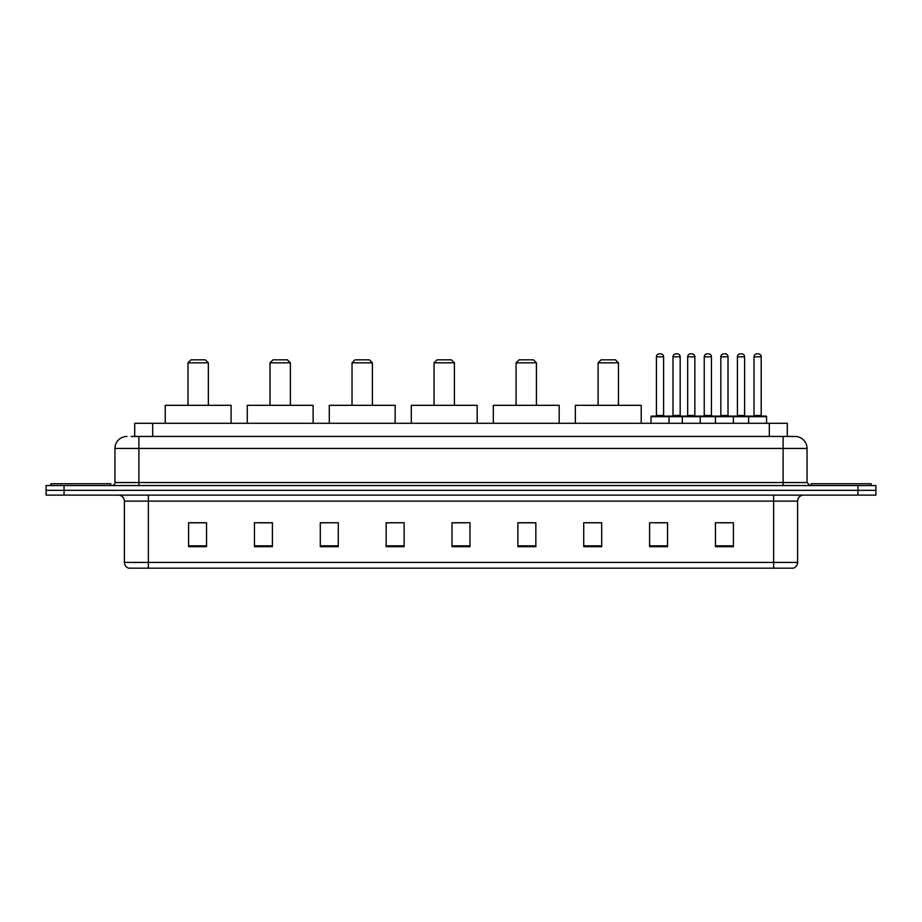 <?xml version="1.0" encoding="UTF-8"?>
<svg xmlns="http://www.w3.org/2000/svg" width="922" height="922" viewBox="0 0 922 922"><rect width="100%" height="100%" fill="white"/><g stroke="black" fill="none" stroke-linecap="round" stroke-linejoin="round"><path stroke-width="1.38" d="M131.12 436.452L138.899 436.452L131.12 436.452L134.716 436.452L134.716 423.279L787.284 423.279L787.284 436.452M126.925 436.452A11.974 11.974 0 0 0 114.95 448.426L114.95 482.552A2.997 2.997 0 0 1 111.954 485.548M807.05 448.426L138.899 448.426L138.899 436.452L795.075 436.452A11.974 11.974 0 0 1 807.05 448.426L807.05 482.552L810.046 485.548M64.056 485.548L46.1 485.548L46.1 490.331L64.056 490.331L46.1 490.331L46.1 495.126L64.056 495.126L64.056 490.331L857.944 490.331L64.056 490.331L64.056 485.548L857.944 485.548L857.944 490.331L875.9 490.331L857.944 490.331L857.944 495.126L64.056 495.126M875.9 485.548L875.9 490.331L875.9 485.548L857.944 485.548M794.891 436.452L790.88 436.452M792.978 568.171L129.022 568.171M128.723 568.171A5.981 5.981 0 0 1 124.412 562.42L148.361 562.42L148.361 568.171L773.639 568.171L773.639 562.42L797.588 562.42L797.588 501.119A5.981 5.981 0 0 1 803.581 495.126M124.412 562.42L124.412 501.119C124.055 497.477 122.061 495.483 118.419 495.126M733.405 546.677L733.405 522.728L715.449 522.728L715.449 546.677L733.405 546.677M667.551 546.677L667.551 522.728L649.595 522.728L649.595 546.677L667.551 546.677M601.697 546.677L601.697 522.728L583.73 522.728L583.73 546.677L601.697 546.677M535.843 546.677L535.843 522.728L517.876 522.728L517.876 546.677L535.843 546.677M206.551 546.677L206.551 522.728L188.595 522.728L188.595 546.677L206.551 546.677M272.405 546.677L272.405 522.728L254.449 522.728L254.449 546.677L272.405 546.677M338.27 546.677L338.27 522.728L320.303 522.728L320.303 546.677L338.27 546.677M404.124 546.677L404.124 522.728L386.157 522.728L386.157 546.677L404.124 546.677M469.978 546.677L469.978 522.728L452.022 522.728L452.022 546.677L469.978 546.677M875.9 495.126L875.9 490.331L875.9 495.126L857.944 495.126M773.639 568.171L792.805 568.171M586.726 522.843L601.697 522.843M655.519 522.843L664.497 522.843M719.944 522.843L728.922 522.843M404.124 522.728L386.157 522.843L404.124 522.728M338.27 522.728L320.303 522.843L338.27 522.728M258.644 522.843L272.405 522.843M452.022 522.843L465.794 522.843M206.551 522.843L188.595 522.843M535.843 522.843L517.876 522.843M110.755 485.548L110.755 483.75L50.894 483.75L50.894 485.548M187.996 362.819L208.349 362.819L205.352 359.822L190.981 359.822L187.996 362.819L187.996 405.323M208.349 362.819L208.349 405.323M231.099 423.279L231.099 405.323L165.245 405.323L165.245 423.279M270.019 362.819L290.372 362.819L287.376 359.822L273.004 359.822L270.019 362.819L270.019 405.323M290.372 362.819L290.372 405.323M313.123 423.279L313.123 405.323L247.269 405.323L247.269 423.279M352.031 362.819L372.396 362.819L369.399 359.822L355.028 359.822L352.031 362.819L352.031 405.323M372.396 362.819L372.396 405.323M395.146 423.279L395.146 405.323L329.281 405.323L329.281 423.279M434.055 362.819L454.419 362.819L451.423 359.822L437.051 359.822L434.055 362.819L434.055 405.323M454.419 362.819L454.419 405.323M477.17 423.279L477.17 405.323L411.304 405.323L411.304 423.279M516.078 362.819L536.431 362.819L533.446 359.822L519.074 359.822L516.078 362.819L516.078 405.323M536.431 362.819L536.431 405.323M559.181 423.279L559.181 405.323L493.328 405.323L493.328 423.279M598.101 362.819L618.455 362.819L615.47 359.822L601.098 359.822L598.101 362.819L598.101 405.323M618.455 362.819L618.455 405.323M641.205 423.279L641.205 405.323L575.351 405.323L575.351 423.279M871.106 485.548L871.106 483.75L811.245 483.75L811.245 485.548M748.618 423.279L748.618 416.698A0.599 0.599 0 0 1 749.217 416.099L765.975 416.099A0.599 0.599 0 0 1 766.574 416.698L651.024 416.698A0.599 0.599 0 0 1 651.624 416.099L668.392 416.099A0.599 0.599 0 0 1 668.992 416.698L668.992 423.279M663.598 356.826L656.418 356.826A2.997 2.997 0 0 1 659.414 353.829L660.601 353.829A2.997 2.997 0 0 1 663.598 356.826L663.598 415.499A0.599 0.599 0 0 0 664.197 416.099M656.418 356.826L656.418 415.499A0.599 0.599 0 0 1 655.819 416.099M651.024 416.698L651.024 423.279M682.28 423.279L682.28 416.698A0.599 0.599 0 0 1 682.879 416.099L699.637 416.099A0.599 0.599 0 0 1 700.236 416.698L700.236 423.279M694.854 356.826L687.674 356.826A2.997 2.997 0 0 1 690.659 353.829L691.857 353.829A2.997 2.997 0 0 1 694.854 356.826L694.854 415.499A0.599 0.599 0 0 0 695.453 416.099M687.674 356.826L687.674 415.499A0.599 0.599 0 0 1 687.074 416.099M715.449 423.279L715.449 416.698A0.599 0.599 0 0 1 716.048 416.099L732.806 416.099A0.599 0.599 0 0 1 733.405 416.698L733.405 423.279M728.023 356.826L720.831 356.826A2.997 2.997 0 0 1 723.828 353.829L725.026 353.829A2.997 2.997 0 0 1 728.023 356.826L728.023 415.499A0.599 0.599 0 0 0 728.622 416.099M720.831 356.826L720.831 415.499A0.599 0.599 0 0 1 720.243 416.099M761.192 356.826L754 356.826A2.997 2.997 0 0 1 756.997 353.829L758.195 353.829A2.997 2.997 0 0 1 761.192 356.826L761.192 415.499A0.599 0.599 0 0 0 761.791 416.099M754 356.826L754 415.499A0.599 0.599 0 0 1 753.401 416.099M766.574 416.698L766.574 423.279M668.208 416.099L684.977 416.099M673.002 356.826A2.997 2.997 0 0 1 675.999 353.829L677.186 353.829A2.997 2.997 0 0 1 680.182 356.826L673.002 356.826L673.002 415.499A0.599 0.599 0 0 1 672.403 416.099M680.182 356.826L680.182 415.499A0.599 0.599 0 0 0 680.782 416.099M716.221 416.099L699.464 416.099M704.247 356.826A2.997 2.997 0 0 1 707.243 353.829L708.442 353.829A2.997 2.997 0 0 1 711.438 356.826L704.247 356.826L704.247 415.499A0.599 0.599 0 0 1 703.659 416.099M711.438 356.826L711.438 415.499A0.599 0.599 0 0 0 712.038 416.099M749.39 416.099L732.633 416.099M737.416 356.826A2.997 2.997 0 0 1 740.412 353.829L741.611 353.829A2.997 2.997 0 0 1 744.607 356.826L737.416 356.826L737.416 415.499A0.599 0.599 0 0 1 736.816 416.099M744.607 356.826L744.607 415.499A0.599 0.599 0 0 0 745.207 416.099M152.683 436.452L152.683 423.279M769.317 436.452L769.317 423.279M138.899 485.548L138.899 448.426L114.95 448.426M114.95 482.552L807.05 482.552M783.101 436.452L783.101 485.548M773.639 495.126L773.639 501.119L124.412 501.119M797.588 501.119L773.639 501.119L773.639 562.42L148.361 562.42L148.361 495.126M469.978 545.847L452.022 545.847M404.124 545.847L386.157 545.847M338.27 545.847L320.303 545.847M272.405 545.847L254.449 545.847M206.551 545.847L188.595 545.847M535.843 545.847L517.876 545.847M601.697 545.847L583.73 545.847M667.551 545.847L649.595 545.847M733.405 545.847L715.449 545.847M656.418 415.499L663.598 415.499M687.674 415.499L694.854 415.499M720.831 415.499L728.023 415.499M754 415.499L761.192 415.499M673.002 415.499L680.182 415.499M704.247 415.499L711.438 415.499M737.416 415.499L744.607 415.499M793.277 568.171C795.986 567.203 797.426 565.29 797.588 562.42"/></g></svg>
